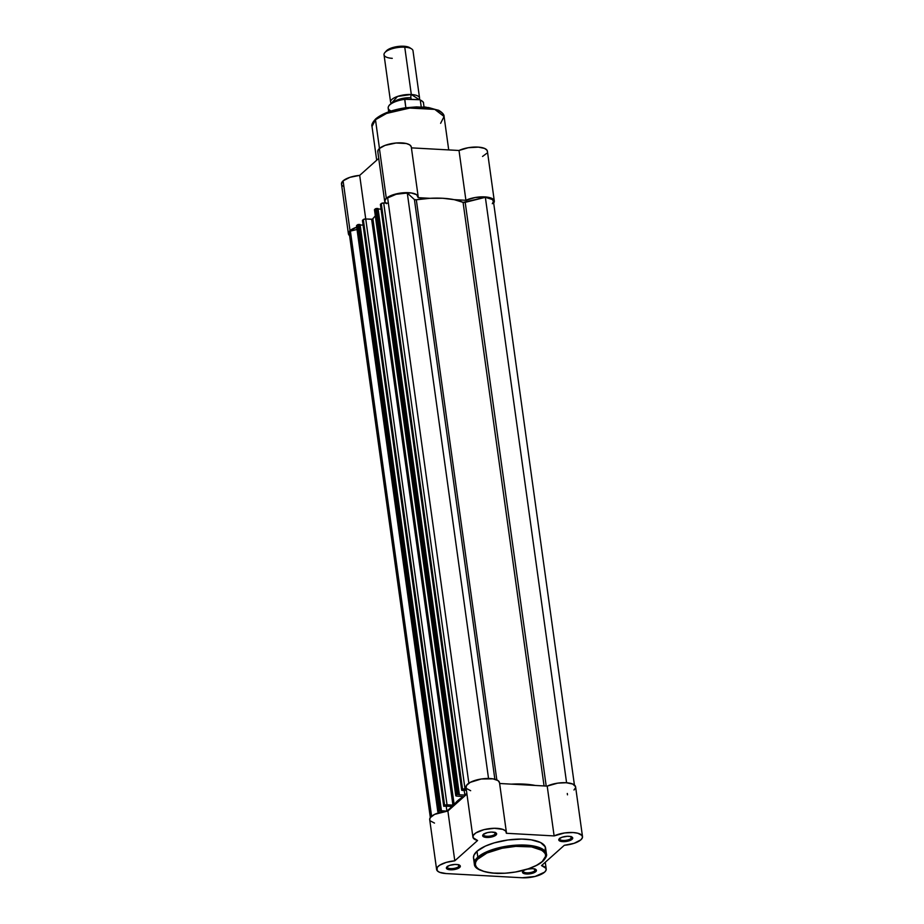 <?xml version="1.0" encoding="UTF-8"?>
<svg xmlns="http://www.w3.org/2000/svg" width="924" height="924" viewBox="0 0 924 924"><rect width="100%" height="100%" fill="white"/><g stroke="black" fill="none" stroke-linecap="round" stroke-linejoin="round"><path stroke-width="1.39" d="M528.054 868.976A7.034 2.541 -7.9 0 1 535.747 869.449A7.034 2.541 -7.9 0 1 535.758 871.667L534.823 870.778A6.122 2.218 172.1 0 0 535.181 869.172A6.122 2.218 -7.9 0 1 535.4 869.634A6.122 2.218 -7.9 0 1 534.823 870.778L534.569 868.964L534.823 870.778A6.122 2.218 -7.9 0 1 528.147 872.81A6.122 2.218 -7.9 0 1 523.273 871.32A6.122 2.218 -7.9 0 1 523.354 870.812A6.122 2.218 172.1 0 0 527.477 872.834A6.122 2.218 172.1 0 0 534.823 870.778L535.758 871.667A7.034 2.541 -7.9 0 1 526.761 874.012A7.034 2.541 -7.9 0 1 522.892 871.24A7.034 2.541 -7.9 0 1 523.157 870.974L522.545 872.522L525.282 873.885L534.13 872.672L536.22 871.147L535.458 869.288L532.455 868.641L527.13 869.184M559.655 838.449A6.122 2.218 172.1 0 0 563.779 840.47A6.122 2.218 172.1 0 0 571.124 838.426L572.06 839.315A7.034 2.541 -7.9 0 1 563.062 841.66A7.034 2.541 -7.9 0 1 559.193 838.876A7.034 2.541 -7.9 0 1 559.459 838.622L559.182 840.621L564.033 841.66L569.323 840.748L572.73 838.264L570.94 836.624L567.475 836.266L562.185 837.19L559.459 838.622A7.034 2.541 -7.9 0 1 565.742 836.405A7.034 2.541 -7.9 0 1 572.048 837.098A7.034 2.541 -7.9 0 1 572.06 839.315L571.124 838.426A6.122 2.218 -7.9 0 1 564.448 840.459A6.122 2.218 -7.9 0 1 559.574 838.969A6.122 2.218 -7.9 0 1 559.655 838.449M447.262 866.608A6.122 2.218 172.1 0 0 451.386 868.629A6.122 2.218 172.1 0 0 458.72 866.585L459.655 867.474A7.034 2.541 -7.9 0 1 450.658 869.819A7.034 2.541 -7.9 0 1 446.789 867.035A7.034 2.541 -7.9 0 1 447.054 866.781L446.777 868.779L451.64 869.819L456.93 868.906L460.325 866.423L458.547 864.783L455.07 864.437L449.792 865.349L447.054 866.781A7.034 2.541 -7.9 0 1 453.338 864.564A7.034 2.541 -7.9 0 1 459.644 865.257A7.034 2.541 -7.9 0 1 459.655 867.474L458.72 866.585A6.122 2.218 -7.9 0 1 452.044 868.618A6.122 2.218 -7.9 0 1 447.17 867.128A6.122 2.218 -7.9 0 1 447.262 866.608M483.564 834.256A6.122 2.218 172.1 0 0 487.687 836.278A6.122 2.218 172.1 0 0 495.021 834.222L495.957 835.111A7.034 2.541 -7.9 0 1 486.96 837.467A7.034 2.541 -7.9 0 1 483.09 834.684A7.034 2.541 -7.9 0 1 483.356 834.418L482.744 835.966L483.656 836.809L487.941 837.467L494.328 836.116L496.627 834.06L495.657 832.732L491.372 832.074L487.329 832.628L483.356 834.418A7.034 2.541 -7.9 0 1 489.639 832.201A7.034 2.541 -7.9 0 1 495.945 832.894A7.034 2.541 -7.9 0 1 495.957 835.111L495.021 834.222A6.122 2.218 -7.9 0 1 488.346 836.255A6.122 2.218 -7.9 0 1 483.471 834.765A6.122 2.218 -7.9 0 1 483.564 834.256M478.748 858.049C481.901 854.03 501.928 845.183 525.641 846.303C548.937 847.782 547.944 857.668 542.238 861.549A0.912 0.751 48.3 0 0 542.735 861.387A0.912 0.751 -131.7 0 1 542.238 861.549L536.474 865.395L528.482 868.756L515.534 872.002L505.22 873.226L492.307 873.064L484.349 871.598L478.644 869.126L476.345 867.012L475.352 864.621L475.71 862.046L477.408 859.378L486.96 853.014L502.055 848.255L515.765 846.372L531.543 846.904L542.342 850.473L545.31 853.753L545.622 856.248L542.238 861.549C539.085 865.569 519.057 874.416 495.345 873.296C472.06 871.817 473.042 861.93 478.748 858.049A0.912 0.751 -131.7 0 1 477.812 857.16A0.912 0.751 48.3 0 0 478.748 858.049M542.954 860.879A0.912 0.751 -131.7 0 1 542.735 861.387C545.911 857.957 547.147 855.474 546.419 853.961L537.121 846.823L512.069 845.495L488.912 850.865L477.812 857.16A36.383 13.167 -7.9 0 1 517.452 845.09A36.383 13.167 -7.9 0 1 546.419 853.961L545.599 848.047A36.383 13.167 172.1 0 0 516.632 839.177A36.383 13.167 172.1 0 0 476.992 851.247L477.812 857.16L476.992 851.247L473.885 855.347L473.515 857.992L474.52 860.44M544.594 872.164A16.909 6.122 -7.9 0 1 522.233 877.765L446.13 873.561L439.547 872.291L437.133 870.639L437.168 867.451L439.639 865.222L446.28 862.381L454.793 860.81L477.581 840.505L473.053 837.641L473.331 835.319L475.872 832.917L484.061 829.625L494.352 828.285L502.875 829.382L505.74 831.08L506.364 833.286L554.123 835.92L564.564 832.951L573.065 832.536L577.766 833.217L582.005 835.481L582.455 837.56L580.896 839.801A16.909 6.122 -7.9 0 1 564.31 845.287L541.533 865.592L546.015 868.341L546.061 870.2L544.594 872.164L535.054 876.46L522.233 877.765L446.13 873.561A16.909 6.122 -7.9 0 1 436.602 869.449A16.909 6.122 -7.9 0 1 454.793 860.81L477.581 840.505A16.909 6.122 -7.9 0 1 472.903 837.098A16.909 6.122 -7.9 0 1 488.819 828.712A16.909 6.122 -7.9 0 1 506.41 832.443A16.909 6.122 -7.9 0 1 506.364 833.286L554.123 835.92A16.909 6.122 -7.9 0 1 571.933 832.489A16.909 6.122 -7.9 0 1 582.513 836.647A16.909 6.122 -7.9 0 1 580.896 839.801L574.093 843.323L564.31 845.287L541.533 865.592A16.909 6.122 -7.9 0 1 546.211 868.999A16.909 6.122 -7.9 0 1 544.594 872.164M494.767 832.409L495.021 834.222L494.767 832.409M458.466 864.76L458.72 866.585L458.466 864.76M570.87 836.601L571.124 838.426L570.87 836.601M573.989 789.997L575.537 787.756M575.571 786.682L572.707 784.026L566.146 782.732L557.657 783.148L547.204 786.116L499.618 783.494L547.204 786.116L554.123 835.92L547.204 786.116A16.909 6.122 172.1 0 1 565.014 782.686A16.909 6.122 172.1 0 1 575.594 786.844L582.513 836.647M499.503 782.709L498.105 780.641L493.012 778.851L481.231 779.001L470.258 782.351L466.424 785.516L466.146 787.837M466.574 788.542L470.663 790.701M436.602 869.449L429.695 819.646A16.909 6.122 172.1 0 1 447.886 811.006L454.793 860.81L447.886 811.006L466.932 794.028L447.886 811.006L434.603 814.379L430.261 817.648L429.729 819.842M430.214 820.835L434.499 823.088M524.797 869.969L523.157 870.974A7.034 2.541 -7.9 0 1 524.797 869.969M545.229 850.75L545.264 846.846L540.563 842.526L531.15 839.812L521.829 839.084L507.9 839.985L494.236 842.873L485.412 846.084L476.992 851.247A36.383 13.167 172.1 0 0 473.515 858.049L474.335 863.952A36.383 13.167 -7.9 0 1 477.812 857.16L474.335 863.952C474.312 868.93 481.982 872.094 497.366 873.457C517.036 873.296 532.155 869.265 542.735 861.387M571.482 836.809A6.122 2.218 -7.9 0 1 571.702 837.283A6.122 2.218 -7.9 0 1 571.124 838.426A6.122 2.218 172.1 0 0 571.482 836.809M459.078 864.968A6.122 2.218 -7.9 0 1 459.309 865.442A6.122 2.218 -7.9 0 1 458.72 866.585A6.122 2.218 172.1 0 0 459.078 864.968M495.38 832.616A6.122 2.218 -7.9 0 1 495.611 833.078A6.122 2.218 -7.9 0 1 495.021 834.222A6.122 2.218 172.1 0 0 495.38 832.616M506.41 832.443L499.503 782.64A16.909 6.122 172.1 0 0 481.901 778.909A16.909 6.122 172.1 0 0 465.996 787.294L472.903 837.098M362.566 220.593L363.328 219.565A1.825 0.658 172.1 0 1 365.742 218.965L363.328 219.565L444.617 805.405A1.825 0.658 -7.9 0 1 447.031 804.792L365.742 218.965L372.326 219.219L375.317 215.904A50.277 18.191 172.1 0 0 372.903 218.919L454.123 804.816L452.922 805.116L371.633 219.288L372.834 218.988L454.123 804.816L372.903 218.919L454.192 804.746A50.277 18.191 -7.9 0 1 463.005 796.881L452.922 805.116L371.633 219.288L365.742 218.965L447.031 804.792L452.922 805.116L446.35 804.816L443.82 806.109L362.52 220.282L363.328 219.565L444.617 805.405L443.728 806.248L446.084 806.178L443.728 806.282L362.485 220.547M544.063 785.943L463.074 202.356A50.277 18.191 172.1 0 0 416.32 199.769L496.823 779.914L416.32 199.769L414.426 199.561L407.288 193.012L488.53 778.482L407.288 193.012A15.997 5.787 172.1 0 0 387.641 197.932L468.849 783.182L387.641 197.932L396.165 194.271L407.288 193.012L414.426 199.561A1.825 0.658 172.1 0 0 416.32 199.769L429.891 198.314L442.827 198.279L454.169 199.653L463.074 202.356A1.825 0.658 172.1 0 0 465.199 202.356L485.354 197.309L566.585 782.755L485.354 197.309L463.074 202.356L544.063 785.943M511.307 784.141A50.277 18.191 -7.9 0 1 535.354 785.469M494.86 779.244L414.426 199.561L494.86 779.244M380.526 204.585L381.277 203.569A1.825 0.658 172.1 0 1 383.703 202.957L381.277 203.569L462.566 789.396A1.825 0.658 -7.9 0 1 464.991 788.784L383.703 202.957L388.369 203.222L383.703 202.957L464.991 788.784L466.216 788.853L463.605 788.934L461.769 790.112L380.48 204.273L381.277 203.569L462.566 789.396L461.688 790.239L463.594 790.574L461.688 790.274L380.445 204.539M464.044 790.182L466.412 790.309L464.044 790.182M466.839 793.335L464.864 795.102L464.183 790.182L464.864 795.102L458.882 794.767L464.864 795.102L466.839 793.335M381.046 209.136L378.101 208.974L381.046 209.136M455.763 795.656L374.474 209.817A1.825 0.658 172.1 0 1 374.647 209.482L455.775 795.714L456.791 796.095A1.825 0.658 -7.9 0 1 455.763 795.656A1.825 0.658 -7.9 0 1 455.936 795.31L456.733 794.594L375.444 208.766L376.657 208.466L457.946 794.294L456.733 794.594L459.332 794.374L378.043 208.535L376.657 208.466L457.946 794.294L459.332 794.374L378.043 208.535L375.444 208.766L456.733 794.594L455.936 795.31L374.647 209.482L375.444 208.766L374.728 210.095M456.791 796.095L463.19 796.638L456.791 796.095M446.084 806.178L452.055 806.513L446.904 811.099L452.055 806.513L446.084 806.178M446.223 806.19L446.904 811.099L446.223 806.19M363.086 225.133L360.152 224.971L363.086 225.133M437.803 811.653L356.514 225.826A1.825 0.658 172.1 0 1 356.687 225.479L437.803 811.584L438.831 812.104A1.825 0.658 -7.9 0 1 437.803 811.653A1.825 0.658 -7.9 0 1 437.976 811.318L438.784 810.602L357.496 224.775L358.697 224.463L439.986 810.302L438.784 810.602L446.881 811.099L440.933 810.775L360.094 224.544L358.697 224.463L439.986 810.302L441.383 810.371L360.094 224.544L358.004 224.544L438.784 810.602L437.976 811.318L356.687 225.479L357.496 224.775L356.768 226.103M438.831 812.104L440.748 812.208L438.831 812.104M350.196 235.239L349.295 233.298L350.404 231.115L357.022 229.464L350.404 231.115L431.589 816.239L350.404 231.115A15.997 5.787 172.1 0 0 349.307 233.691L430.33 817.555M574.416 784.996L493.404 201.132A15.997 5.787 172.1 0 0 485.354 197.309L492.515 199.584L493.416 201.536L492.307 203.707M546.199 786.058L465.199 202.356L546.199 786.058M535.458 785.481L524.116 784.106L511.18 784.141M374.682 120.478L376.461 118.607A1.282 1.051 -131.7 0 0 375.768 118.838C382.34 113.433 392.492 109.702 406.214 107.658L425.387 107.045L438.669 110.291C442.411 112.578 444.213 114.645 444.086 116.516A36.383 13.167 172.1 0 0 415.13 107.658A36.383 13.167 172.1 0 0 375.479 119.727A1.282 1.051 -131.7 0 1 375.768 118.838A1.282 1.051 48.3 0 0 375.479 119.727L386.59 113.433L409.736 108.062L434.788 109.39L444.086 116.516L440.621 123.319M348.406 233.818A16.909 6.122 -7.9 0 0 349.584 235.655L348.406 233.183L350.011 230.653L343.104 180.85A16.909 6.122 172.1 0 1 359.69 175.375L365.731 218.965L359.69 175.375L378.724 158.397L359.69 175.375L349.907 177.339L343.104 180.85A16.909 6.122 172.1 0 0 341.487 184.015L348.406 233.818A16.909 6.122 -7.9 0 1 350.011 230.653L343.104 180.85L341.984 182.12L341.649 184.569M411.249 146.777L409.748 144.895L406.433 143.543L396.084 143.001L385.019 145.403L379.406 148.498A16.909 6.122 172.1 0 0 377.789 151.652L384.707 201.455A16.909 6.122 -7.9 0 1 386.313 198.302L379.406 148.498L377.939 150.45L377.985 152.31M385.608 203.061A16.909 6.122 -7.9 0 1 384.707 201.455M375.479 119.727L379.464 148.441L375.479 119.727A36.383 13.167 172.1 0 0 372.014 126.519L375.479 119.727M356.918 227.108A16.909 6.122 -7.9 0 0 350.011 230.653L356.826 227.142M386.451 203.696L384.684 201.213L386.313 198.302L389.685 196.154L397.204 193.682L411.111 192.931L416.666 194.698L418.168 197.655L430.018 198.314L418.168 197.655A16.909 6.122 -7.9 0 0 418.202 196.812A16.909 6.122 -7.9 0 0 404.747 192.689A16.909 6.122 -7.9 0 0 386.313 198.302L379.406 148.498A16.909 6.122 172.1 0 1 397.84 142.885A16.909 6.122 172.1 0 1 411.296 147.008L418.202 196.812M487.41 151.721L487.029 150.242L484.58 148.417L478.413 147.124L468.26 147.713L459.009 150.485L465.915 200.289L454.065 199.642L465.915 200.289L475.167 197.517L485.319 196.928L492.55 198.764L494.259 200.762L493.659 203.13A16.909 6.122 -7.9 0 0 494.305 201.005L487.398 151.201A16.909 6.122 172.1 0 0 476.819 147.055A16.909 6.122 172.1 0 0 459.009 150.485L411.411 147.863L459.009 150.485L465.915 200.289A16.909 6.122 -7.9 0 1 483.726 196.858A16.909 6.122 -7.9 0 1 494.305 201.005M482.536 156.456L486.74 153.315M342.434 185.655L343.832 186.579M437.803 110.187L428.713 107.577L416.458 106.895L406.294 107.738L393.104 110.522M387.237 112.509L378.078 117.302M394.086 101.883A12.797 4.632 -7.9 0 1 410.891 97.736A2.968 1.317 -86.8 0 0 411.376 99.168A2.968 1.317 93.2 0 1 410.891 97.736A2.968 1.317 93.2 0 1 411.319 94.514L404.758 47.193A14.622 5.29 172.1 0 0 384.026 54.77L390.586 102.09A14.622 5.29 -7.9 0 0 391.291 103.407L397.563 96.419L411.319 94.514A2.968 1.317 -86.8 0 0 410.891 97.736A12.797 4.632 172.1 0 0 396.165 100.531M392.261 58.328A14.622 5.29 -7.9 0 1 384.869 52.587A14.622 5.29 -7.9 0 1 404.758 47.193L411.319 94.514L419.196 99.607A14.622 5.29 -7.9 0 0 419.565 98.071A14.622 5.29 -7.9 0 0 411.319 94.514A14.622 5.29 -7.9 0 0 390.586 102.09M410.291 48.106L405.902 46.443L403.765 46.235L404.758 47.193L403.765 46.235A12.844 4.643 172.1 0 0 386.301 50.959L384.869 52.587M391.129 111.019A17.822 6.445 -7.9 0 1 388.172 107.854A17.822 6.445 -7.9 0 1 404.666 99.307L419.808 99.723L404.781 99.041L405.832 107.715L404.666 99.307A17.822 6.445 172.1 0 0 388.184 108.096C388.149 104.1 393.843 101.028 405.266 98.868M403.268 99.215L394.652 101.686L390.309 104.285M424.024 106.941L423.504 103.199A17.822 6.445 172.1 0 0 420.293 100.162L421.217 106.803L420.27 100.081M419.565 98.071L412.993 50.751A14.622 5.29 172.1 0 0 404.758 47.193A14.622 5.29 -7.9 0 1 411.573 48.88L409.759 47.701A12.844 4.643 172.1 0 0 403.765 46.235L391.764 47.875L385.932 51.455M404.943 98.949A17.279 6.249 172.1 0 0 389.466 105.174M420.108 99.884L420.293 100.162A17.822 6.445 -7.9 0 1 423.527 103.442M523.631 870.408L522.892 871.24M559.932 838.045L559.193 838.876M447.528 866.204L446.789 867.035M483.829 833.852L483.09 834.684M546.211 868.999L545.276 862.265M495.01 832.293L495.945 832.894M458.708 864.656L459.644 865.257M571.113 836.497L572.048 837.098M534.811 868.849L535.747 869.449M567.301 793.473L567.486 794.825M380.399 204.447L461.688 790.274M362.439 220.455L443.728 806.282M444.086 116.516L448.718 149.919M375.779 118.826C372.534 122.315 371.275 124.879 372.014 126.519L376.692 160.222M388.704 111.839L388.184 108.096M419.808 99.723C422.545 101.109 423.781 102.264 423.504 103.199"/></g></svg>
